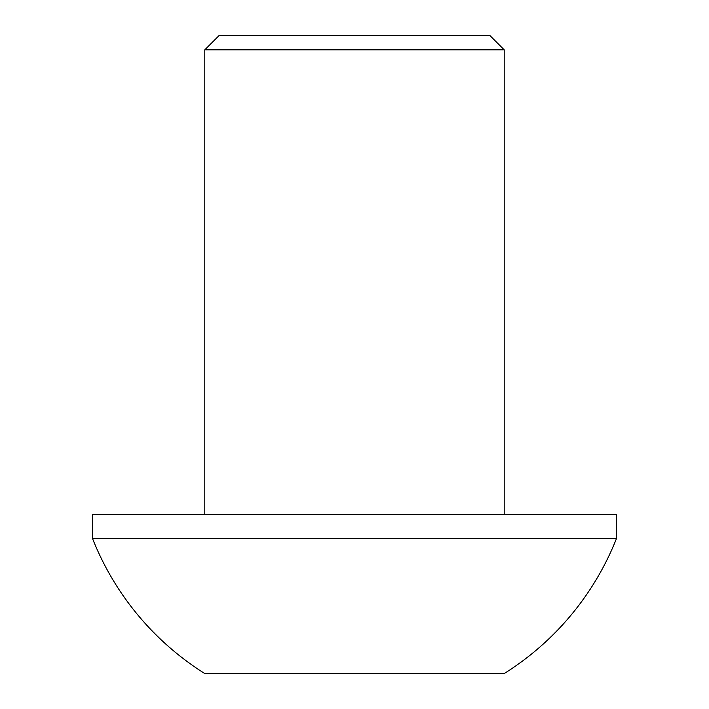 <?xml version="1.0" encoding="UTF-8"?>
<svg xmlns="http://www.w3.org/2000/svg" width="709" height="709" viewBox="0 0 709 709"><rect width="100%" height="100%" fill="white"/><g stroke="black" fill="none" stroke-linecap="round" stroke-linejoin="round"><path stroke-width="1.06" d="M204.795 49.825L219.17 35.45L489.83 35.45L504.205 49.825L204.795 49.825L204.795 514.504M616.546 538.361L616.546 514.504L92.454 514.504L92.454 538.361A281.739 281.739 0 0 0 204.795 673.55L504.205 673.55A281.739 281.739 0 0 0 616.546 538.361L92.454 538.361M504.205 514.504L504.205 49.825"/></g></svg>

